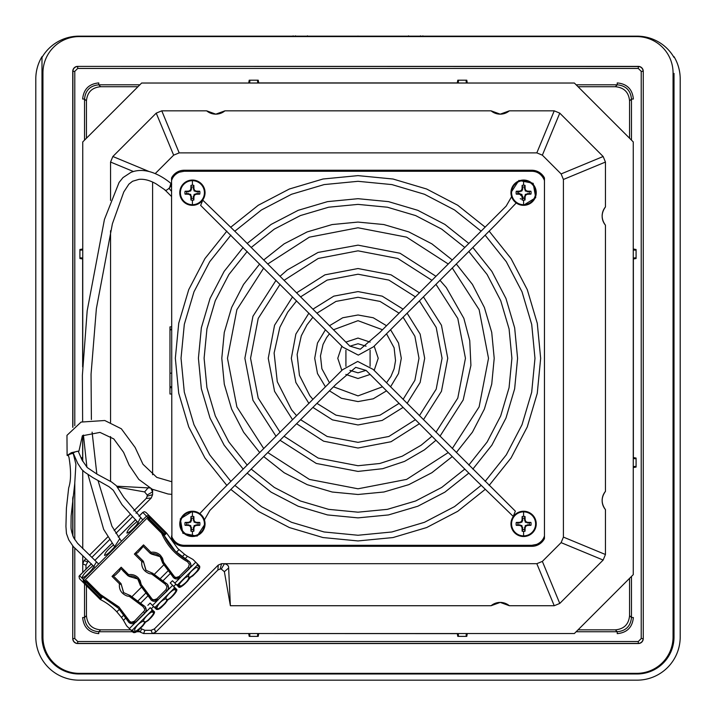<?xml version="1.0" encoding="UTF-8"?>
<svg xmlns="http://www.w3.org/2000/svg" width="716" height="716" viewBox="0 0 716 716"><rect width="100%" height="100%" fill="white"/><g stroke="black" fill="none" stroke-linecap="round" stroke-linejoin="round"><path stroke-width="1.07" d="M519.002 203.783A12.002 12.002 0 0 1 523.593 180.683A12.002 12.002 0 0 1 535.604 192.685A12.002 12.002 0 0 1 519.002 203.783M521.337 194.94A18.714 1.629 67.5 0 0 522.009 196.515A18.714 1.629 67.5 0 0 522.062 196.631A18.759 1.638 90 0 0 522.152 200.032A7.482 7.482 0 0 0 525.043 200.032L524.452 198.296A5.665 5.665 0 0 1 522.743 198.296L521.883 194.403L517.99 193.535A5.665 5.665 0 0 1 517.99 191.834L521.883 190.975L522.743 188.881L522.152 185.346A18.759 1.638 -90 0 0 522.062 188.747A18.714 1.629 112.5 0 0 521.337 190.429A18.714 1.629 157.5 0 0 519.655 191.154A18.759 1.638 180 0 0 516.254 191.244A7.482 7.482 0 0 0 516.254 194.134A18.759 1.638 0 0 0 519.655 194.224A18.714 1.629 22.5 0 0 521.337 194.94L521.883 194.403M525.043 200.032A18.759 1.638 -90 0 0 525.132 196.631A18.714 1.629 -67.5 0 0 525.848 194.94A18.714 1.629 -22.5 0 0 527.54 194.224A18.759 1.638 0 0 0 530.941 194.134A7.482 7.482 0 0 0 530.941 191.244A18.759 1.638 180 0 0 527.54 191.154A18.714 1.629 -157.5 0 0 525.848 190.429A18.714 1.629 -112.5 0 0 525.132 188.747A18.759 1.638 -90 0 0 525.043 185.346A7.482 7.482 0 0 0 522.152 185.346M523.593 185.202L523.593 180.683M536.239 192.685A12.637 12.637 0 0 1 523.593 205.331A12.637 12.637 0 0 1 510.955 192.685A12.637 12.637 0 0 1 523.593 180.047A12.637 12.637 0 0 1 536.239 192.685A12.637 12.637 0 0 0 523.593 180.047A12.637 12.637 0 0 0 510.955 192.685M523.593 204.695L523.593 200.167M522.062 188.747L522.743 188.881M522.743 187.082A5.665 5.665 0 0 1 524.452 187.082L525.311 190.975L529.205 191.834A5.665 5.665 0 0 1 529.205 193.535L525.311 194.403L524.452 198.296M521.337 190.429L521.883 190.975M524.452 187.082L525.043 185.346M519.655 191.154L519.789 191.834M524.452 188.881L525.132 188.747M516.254 191.244L517.99 191.834M525.311 190.975L525.848 190.429M527.406 191.834L527.54 191.154M516.254 194.134L517.99 193.535M529.205 191.834L530.941 191.244M519.655 194.224L519.789 193.535M529.205 193.535L530.941 194.134M527.406 193.535L527.54 194.224M522.062 196.631L522.743 196.497M525.311 194.403L525.848 194.94M522.152 200.032L522.743 198.296M524.452 196.497L525.132 196.631M519.002 534.968A12.002 12.002 0 0 1 523.593 511.868A12.002 12.002 0 0 1 535.604 523.879A12.002 12.002 0 0 1 519.002 534.968M521.337 526.135A18.714 1.629 67.5 0 0 522.009 527.701A18.714 1.629 67.5 0 0 522.062 527.817A18.759 1.638 90 0 0 522.152 531.218A7.482 7.482 0 0 0 525.043 531.218L524.452 529.482A5.665 5.665 0 0 1 522.743 529.482L521.883 525.589L517.99 524.73A5.665 5.665 0 0 1 517.99 523.02L521.883 522.161L522.743 520.067L522.152 516.531A18.759 1.638 -90 0 0 522.062 519.932A18.714 1.629 112.5 0 0 521.337 521.624A18.714 1.629 157.5 0 0 519.655 522.34A18.759 1.638 180 0 0 516.254 522.429A7.482 7.482 0 0 0 516.254 525.32A18.759 1.638 0 0 0 519.655 525.41A18.714 1.629 22.5 0 0 521.337 526.135L521.883 525.589M525.043 531.218A18.759 1.638 -90 0 0 525.132 527.817A18.714 1.629 -67.5 0 0 525.848 526.135A18.714 1.629 -22.5 0 0 527.54 525.41A18.759 1.638 0 0 0 530.941 525.32A7.482 7.482 0 0 0 530.941 522.429A18.759 1.638 180 0 0 527.54 522.34A18.714 1.629 -157.5 0 0 525.848 521.624A18.714 1.629 -112.5 0 0 525.132 519.932A18.759 1.638 -90 0 0 525.043 516.531A7.482 7.482 0 0 0 522.152 516.531M523.593 516.388L523.593 511.868M536.239 523.879A12.637 12.637 0 0 1 523.593 536.517A12.637 12.637 0 0 1 510.955 523.879A12.637 12.637 0 0 1 523.593 511.233A12.637 12.637 0 0 1 536.239 523.879A12.637 12.637 0 0 0 523.593 511.233A12.637 12.637 0 0 0 510.955 523.879M523.593 535.881L523.593 531.362M522.062 519.932L522.743 520.067M522.743 518.268A5.665 5.665 0 0 1 524.452 518.268L525.311 522.161L529.205 523.02A5.665 5.665 0 0 1 529.205 524.73L525.311 525.589L524.452 529.482M521.337 521.624L521.883 522.161M524.452 518.268L525.043 516.531M519.655 522.34L519.789 523.02M524.452 520.067L525.132 519.932M516.254 522.429L517.99 523.02M525.311 522.161L525.848 521.624M527.406 523.02L527.54 522.34M516.254 525.32L517.99 524.73M529.205 523.02L530.941 522.429M519.655 525.41L519.789 524.73M529.205 524.73L530.941 525.32M527.406 524.73L527.54 525.41M522.062 527.817L522.743 527.683M525.311 525.589L525.848 526.135M522.152 531.218L522.743 529.482M524.452 527.683L525.132 527.817M170.9 183.377L169.432 188.21M523.414 205.331L535.729 197.679L533.152 183.296L518.885 180.432L510.955 192.613M511.609 196.694L506.158 206.11L379.981 332.287L360.291 349.211L349.847 346.105L241.086 237.336L202.682 200.059M203.317 198.851L200.641 205.394L342.848 347.153L358.304 355.118L373.537 346.768L496.251 224.054L516.227 202.959M516.737 191.226L525.061 199.549M520.971 199.021L520.281 198.663M230.874 489.44L258.324 511.34L289.371 527.558L322.97 537.546L358 540.938L392.977 537.564L426.655 527.549L457.712 511.322L485.135 489.44M489.153 485.412L511.054 457.971L527.262 426.942L537.26 393.353L540.661 358.331L537.286 323.346L527.28 289.658L511.054 258.583L489.153 231.152M485.135 227.124L457.685 205.224L426.638 189.006L393.039 179.018L358 175.626L323.032 179L289.353 189.015L258.288 205.241L230.874 227.124M234.893 231.152L261.456 209.967L291.528 194.269L324.142 184.585L358 181.309L391.921 184.594L424.463 194.26L454.526 209.949L481.116 231.152M485.135 235.17L506.319 261.743L522.027 291.833L531.711 324.455L534.977 358.331L531.684 392.243L522.009 424.758L506.328 454.812L485.135 481.394M481.116 485.412L454.553 506.597L424.472 522.295L391.867 531.979L358 535.255L324.08 531.97L291.546 522.304L261.483 506.615L234.893 485.412M247.181 473.124L271.131 492.161L298.205 506.248L327.481 514.92L358 517.874L388.466 514.938L417.813 506.239L444.896 492.143L468.819 473.124M472.846 469.096L491.874 445.155L505.952 418.108L514.643 388.833L517.587 358.331L514.661 327.847L505.97 298.491L491.865 271.4L472.846 247.468M468.819 243.44L444.869 224.403L417.804 210.316L388.52 201.635L358 198.69L327.534 201.626L298.187 210.325L271.113 224.421L247.181 243.44M251.209 247.468L274.273 229.147L300.371 215.579L328.644 207.21L358 204.382L387.41 207.219L415.629 215.579L441.709 229.138L464.8 247.468M468.819 251.486L487.14 274.559L500.717 300.666L509.085 328.957L511.904 358.322L509.058 387.723L500.699 415.924L487.14 441.996L468.819 465.078M464.8 469.096L441.736 487.417L415.638 500.985L387.356 509.353L358 512.182L328.59 509.345L300.38 500.985L274.291 487.426L251.209 469.096M263.73 456.584L284.18 472.748L307.245 484.678L332.215 492.026L358 494.488L383.928 491.999L408.809 484.651L431.891 472.703L452.279 456.584M456.307 452.557L472.435 432.151L484.374 409.087L491.731 384.125L494.21 358.322L491.722 332.376L484.383 307.495L472.435 284.404L456.307 264.007M452.279 259.98L431.864 243.843L408.791 231.903L383.821 224.547L357.973 222.076L332.099 224.564L307.137 231.93L284.118 243.861L263.721 259.98M267.748 264.007L309.321 237.184L357.973 227.769L406.616 237.157L448.261 264.007M452.279 268.026L479.129 309.67L488.518 358.322L479.12 406.912L452.279 448.538M448.261 452.557L406.625 479.398L358 488.795L309.419 479.416L267.748 452.557M259.702 263.998L243.565 284.422L231.626 307.495L224.269 332.466L221.799 358.304L224.296 384.232L231.644 409.122L243.628 432.231L259.702 452.557M263.721 448.538L236.898 406.939L227.482 358.304L236.88 309.67L263.721 268.026M243.163 247.468L224.135 271.4L210.048 298.456L201.366 327.731L198.413 358.233L201.339 388.716L210.039 418.072L224.135 445.164L243.163 469.096M247.181 465.078L228.869 442.005L215.292 415.898L206.924 387.607L204.105 358.242L206.942 328.841L215.301 300.639L228.86 274.568L247.181 251.486M226.847 231.152L204.946 258.583L188.738 289.622L178.74 323.211L175.339 358.233L178.714 393.218L188.729 426.906L204.955 457.98L226.847 485.412M230.874 481.394L209.681 454.821L193.982 424.731L184.298 392.108L181.032 358.233L184.316 324.321L193.991 291.797L209.681 261.752L230.874 235.17M199.782 513.605L219.758 492.51L342.463 369.796L357.696 361.446L373.152 369.411L515.359 511.17L512.692 517.713M513.327 516.505L474.923 479.228L366.153 370.458L355.718 367.353L336.028 384.277L209.851 510.454L204.4 519.87M205.044 523.951L197.124 536.132L182.857 533.268L180.28 518.885L192.595 511.233M187.816 534.968A12.002 12.002 0 0 1 192.407 511.868A12.002 12.002 0 0 1 204.418 523.879A12.002 12.002 0 0 1 187.816 534.968M190.152 526.135A18.714 1.629 67.5 0 0 190.823 527.701A18.714 1.629 67.5 0 0 190.868 527.817A18.759 1.638 90 0 0 190.966 531.218A7.482 7.482 0 0 0 193.848 531.218L193.257 529.482A5.665 5.665 0 0 1 191.557 529.482L190.689 525.589L186.804 524.73A5.665 5.665 0 0 1 186.804 523.02L190.689 522.161L191.557 520.067L190.966 516.531A18.759 1.638 -90 0 0 190.868 519.932A18.714 1.629 112.5 0 0 190.152 521.624A18.714 1.629 157.5 0 0 188.469 522.34A18.759 1.638 180 0 0 185.068 522.429A7.482 7.482 0 0 0 185.068 525.32A18.759 1.638 0 0 0 188.469 525.41A18.714 1.629 22.5 0 0 190.152 526.135L190.689 525.589M193.848 531.218A18.759 1.638 -90 0 0 193.946 527.817A18.714 1.629 -67.5 0 0 194.662 526.135A18.714 1.629 -22.5 0 0 196.354 525.41A18.759 1.638 0 0 0 199.755 525.32A7.482 7.482 0 0 0 199.755 522.429A18.759 1.638 180 0 0 196.354 522.34A18.714 1.629 -157.5 0 0 194.662 521.624A18.714 1.629 -112.5 0 0 193.946 519.932A18.759 1.638 -90 0 0 193.848 516.531A7.482 7.482 0 0 0 190.966 516.531M192.407 516.388L192.407 511.868M179.77 523.879A12.637 12.637 0 0 1 192.407 511.233A12.637 12.637 0 0 1 205.053 523.879A12.637 12.637 0 0 1 192.407 536.517A12.637 12.637 0 0 1 179.77 523.879A12.637 12.637 0 0 1 192.407 511.233A12.637 12.637 0 0 1 205.053 523.879A12.637 12.637 0 0 1 192.407 536.517A12.637 12.637 0 0 1 179.77 523.879M192.407 535.881L192.407 531.362M190.868 519.932L191.557 520.067M191.557 518.268A5.665 5.665 0 0 1 193.257 518.268L194.126 522.161L198.01 523.02A5.665 5.665 0 0 1 198.01 524.73L194.126 525.589L193.257 529.482M190.152 521.624L190.689 522.161M193.257 518.268L193.848 516.531M188.469 522.34L188.603 523.02M193.257 520.067L193.946 519.932M185.068 522.429L186.804 523.02M194.126 522.161L194.662 521.624M196.211 523.02L196.354 522.34M185.068 525.32L186.804 524.73M198.01 523.02L199.755 522.429M188.469 525.41L188.603 524.73M198.01 524.73L199.755 525.32M196.211 524.73L196.354 525.41M190.868 527.817L191.557 527.683M194.126 525.589L194.662 526.135M190.966 531.218L191.557 529.482M193.257 527.683L193.946 527.817M187.816 203.783A12.002 12.002 0 0 1 192.407 180.683A12.002 12.002 0 0 1 204.418 192.685A12.002 12.002 0 0 1 187.816 203.783M190.152 194.94A18.714 1.629 67.5 0 0 190.823 196.515A18.714 1.629 67.5 0 0 190.868 196.631A18.759 1.638 90 0 0 190.966 200.032A7.482 7.482 0 0 0 193.848 200.032L193.257 198.296A5.665 5.665 0 0 1 191.557 198.296L190.689 194.403L186.804 193.535A5.665 5.665 0 0 1 186.804 191.834L190.689 190.975L191.557 188.881L190.966 185.346A18.759 1.638 -90 0 0 190.868 188.747A18.714 1.629 112.5 0 0 190.152 190.429A18.714 1.629 157.5 0 0 188.469 191.154A18.759 1.638 180 0 0 185.068 191.244A7.482 7.482 0 0 0 185.068 194.134A18.759 1.638 0 0 0 188.469 194.224A18.714 1.629 22.5 0 0 190.152 194.94L190.689 194.403M193.848 200.032A18.759 1.638 -90 0 0 193.946 196.631A18.714 1.629 -67.5 0 0 194.662 194.94A18.714 1.629 -22.5 0 0 196.354 194.224A18.759 1.638 0 0 0 199.755 194.134A7.482 7.482 0 0 0 199.755 191.244A18.759 1.638 180 0 0 196.354 191.154A18.714 1.629 -157.5 0 0 194.662 190.429A18.714 1.629 -112.5 0 0 193.946 188.747A18.759 1.638 -90 0 0 193.848 185.346A7.482 7.482 0 0 0 190.966 185.346M192.407 185.202L192.407 180.683M179.77 192.685A12.637 12.637 0 0 1 192.407 180.047A12.637 12.637 0 0 1 205.053 192.685A12.637 12.637 0 0 1 192.407 205.331A12.637 12.637 0 0 1 179.77 192.685A12.637 12.637 0 0 1 192.407 180.047A12.637 12.637 0 0 1 205.053 192.685A12.637 12.637 0 0 1 192.407 205.331A12.637 12.637 0 0 1 179.77 192.685M192.407 204.695L192.407 200.167M190.868 188.747L191.557 188.881M191.557 187.082A5.665 5.665 0 0 1 193.257 187.082L194.126 190.975L198.01 191.834A5.665 5.665 0 0 1 198.01 193.535L194.126 194.403L193.257 198.296M190.152 190.429L190.689 190.975M193.257 187.082L193.848 185.346M188.469 191.154L188.603 191.834M193.257 188.881L193.946 188.747M185.068 191.244L186.804 191.834M194.126 190.975L194.662 190.429M196.211 191.834L196.354 191.154M185.068 194.134L186.804 193.535M198.01 191.834L199.755 191.244M188.469 194.224L188.603 193.535M198.01 193.535L199.755 194.134M196.211 193.535L196.354 194.224M190.868 196.631L191.557 196.497M194.126 194.403L194.662 194.94M190.966 200.032L191.557 198.296M193.257 196.497L193.946 196.631M171.554 184.021L170.811 183.323M171.026 183.493C173.997 184.236 165.512 192.711 164.769 189.74L156.213 183.931C150.002 180.36 144.238 178.839 138.94 179.367L132.558 181.264L128.862 184.173L123.779 191.969L112.403 223.759L96.374 308.614L91.048 374.253L91.388 419.522M502.283 602.559A14.222 14.222 0 0 0 500.207 602.407L509.345 605.727A14.222 14.222 0 0 0 505.21 603.32M504.914 603.203A14.222 14.222 0 0 0 502.775 602.639M674.016 73.381L674.016 637.007A36.972 36.972 0 0 1 637.043 673.98L78.957 673.98A36.972 36.972 0 0 1 41.984 637.007L41.984 57.432A42.763 42.763 0 0 1 78.957 36.158L637.043 36.158A42.763 42.763 0 0 1 674.016 57.432L674.016 56.662A43.157 43.157 0 0 1 680.2 78.921L680.2 637.007A43.157 43.157 0 0 1 637.043 680.164L78.957 680.164A43.157 43.157 0 0 1 35.8 637.007L35.8 78.921A43.157 43.157 0 0 1 41.984 56.662L41.984 78.921M94.619 567.197L73.265 546.541L68.754 539.855L66.463 533.572L65.935 526.457L66.409 508.226L68.673 487.891C71.081 480.767 71.17 470.546 68.96 457.238L68.199 455.322C69.685 454.186 71.367 453.559 73.238 453.461L75.896 464.192L74.724 483.81L71.144 515.797C70.956 531.102 70.875 527.432 71.86 532.444L73.641 537.707L77.588 543.337L98.146 563.51M138.537 523.199L121.971 504.601L113.28 490.272L108.966 486.683L92.928 477.644L84.64 472.148L81.651 469.338L77.695 463.306L73.211 453.085C74.697 451.948 76.379 451.322 78.25 451.223L78.286 451.313M68.324 455.609L67.107 455.412L71.439 452.664L78.966 451.017L78.456 451.751L82.089 460.102L87.263 467.575L97.099 474.198L111.553 481.966L116.332 485.672L123.796 497.352L142.341 519.404M467.288 633.535L466.787 636.372L457.784 636.372L457.3 633.642L258.727 633.535M258.709 633.642L258.225 636.372L249.213 636.372L248.712 633.535M184.191 170.247L531.809 170.247A14.222 14.222 0 0 1 544.455 177.953L544.455 178.096A14.159 14.159 0 0 0 531.809 170.31L184.191 170.247A14.222 14.222 0 0 0 171.554 177.953L171.554 178.177M544.455 538.387L544.455 538.611A14.222 14.222 0 0 1 531.809 546.317L184.191 546.317A14.222 14.222 0 0 1 171.554 538.611L171.554 538.208M171.554 326.872L169.969 326.872L169.969 394.015L171.554 394.015M82.752 259.004L79.915 258.503L79.915 249.49L82.752 248.998M84.542 583.764L84.542 617.532L82.644 617.532C83.602 627.314 88.972 632.684 98.754 633.642L98.754 631.745C90.118 630.903 85.383 626.169 84.542 617.532L86.439 615.635L86.439 585.652M248.712 83.029L249.213 80.192L258.225 80.192L258.709 82.922L457.3 82.922L457.784 80.192L466.787 80.192L467.288 83.029M633.257 248.998L636.085 249.49L636.085 258.503L633.365 258.986L633.365 457.578L636.085 458.061L636.085 467.065L633.257 467.566M82.752 457.56L81.006 457.864M629.57 578.322L629.57 615.635C628.764 624.307 624.03 629.051 615.357 629.847L617.246 631.745L617.246 633.642C627.037 632.684 632.407 627.314 633.365 617.532L631.467 617.532C630.626 626.169 625.882 630.903 617.246 631.745L576.147 631.745M466.107 636.372L466.268 633.535M458.455 636.372L458.294 633.535M257.545 636.372L257.706 633.535M249.732 633.535L249.893 636.372M544.455 536.141L544.455 537.456M544.455 538.611L544.455 535.944C543.247 539.819 540.652 542.63 536.678 544.375L531.809 545.306L531.809 546.317M544.455 178.096L544.455 180.62L544.106 179.618C541.466 174.176 537.367 171.393 531.809 171.258L184.191 171.258L179.322 172.189C175.348 173.934 172.762 176.745 171.554 180.62L171.554 178.096A14.159 14.159 0 0 1 184.191 170.31L184.191 171.258M544.455 178.991L544.455 180.423M171.554 180.423L171.554 179.107M544.455 180.62L544.455 535.944M531.809 545.306L184.191 545.306C178.633 545.171 174.534 542.388 171.903 536.946L171.554 180.62M171.554 535.944L171.554 538.611M171.554 537.063L171.554 536.141M169.969 329.208L171.554 329.208M171.554 373.17L169.969 373.17M171.554 329.843L169.969 329.843M171.554 386.721L169.969 386.721M171.554 387.696L169.969 387.696M81.373 458.652L82.752 458.58M79.915 257.823L82.752 257.984M79.915 250.17L82.752 250.009M130.625 629.847L100.652 629.847C91.979 629.051 87.236 624.307 86.439 615.635M86.439 138.242L86.439 100.929C87.236 92.257 91.979 87.513 100.652 86.717L98.754 84.819L98.754 82.922C88.972 83.879 83.602 89.249 82.644 99.032L84.542 99.032C85.383 90.395 90.118 85.66 98.754 84.819L139.853 84.819M249.732 83.029L249.893 80.192M257.545 80.192L257.706 83.029M458.294 83.029L458.455 80.192M466.107 80.192L466.268 83.029M578.045 86.717L615.357 86.717C624.03 87.513 628.764 92.257 629.57 100.929L631.467 99.032L633.365 99.032C632.407 89.249 627.037 83.879 617.246 82.922L617.246 84.819C625.882 85.66 630.626 90.395 631.467 99.032L631.467 140.13M636.085 250.17L633.257 250.009M633.257 257.984L636.085 257.823M633.257 458.58L636.085 458.741M636.085 466.393L633.257 466.555M615.357 629.847L578.045 629.847M140.246 632.139L141.58 628.917L144.927 630.304L143.594 633.535L140.255 632.147L138.394 630.286M141.58 628.917L140.694 628.03M100.652 86.717L137.955 86.717M629.57 100.929L629.57 138.242M143.612 633.535L152.392 633.535L151.058 630.304L144.927 630.304M151.058 630.304L154.405 628.917L218.246 565.076L221.593 563.689L536.821 563.689L542.361 561.398L561.111 542.639L563.411 537.098L563.411 179.465L561.111 173.925L542.361 155.166L536.821 152.875L179.179 152.875L173.648 155.166L155.211 173.603M152.597 182.079L152.597 474.744M152.597 489.404L152.597 494.693L147.201 496.17L146.279 498.399L151.21 498.041L152.597 494.693M151.21 498.041L136.013 513.238M132.218 517.033L115.849 533.402M109.459 539.783L91.818 557.433M88.14 561.111L85.983 565.228L82.752 563.886L82.752 556.251M85.983 569.301L85.983 565.228M82.752 572.532L82.752 563.886L84.139 560.538L85.723 558.963M82.752 364.184L82.752 141.92L141.643 83.029L574.357 83.029L633.257 141.92L633.257 574.644L574.357 633.535L152.392 633.535L155.739 632.147L154.405 628.917M218.246 565.076L217.888 570.008L155.739 632.147M217.888 570.008L220.116 569.077L221.593 563.689M220.116 569.077L221.271 569.077L224.368 571.681L228.637 568.012C228.851 565.917 227.464 564.477 224.475 563.689L221.271 569.077M495.177 603.328A14.222 14.222 0 0 0 491.078 605.727L230.373 605.727L224.368 571.681M230.373 605.727L228.637 568.012M499.526 602.425A14.222 14.222 0 0 0 497.647 602.639M497.557 602.657A14.222 14.222 0 0 0 495.203 603.32M491.078 605.727L500.207 602.407M603.051 505.523A14.222 14.222 0 0 0 605.45 509.622L605.45 554.515L603.149 560.055L559.769 603.427L554.238 605.727L509.345 605.727M605.45 509.622C601.091 503.536 601.091 497.45 605.45 491.364A14.222 14.222 0 0 0 603.033 495.49M602.926 495.785A14.222 14.222 0 0 0 602.362 497.924M602.281 498.417A14.222 14.222 0 0 0 602.129 500.493M602.147 501.173A14.222 14.222 0 0 0 602.362 503.053M602.38 503.151A14.222 14.222 0 0 0 603.033 505.496M603.051 221.101A14.222 14.222 0 0 0 605.45 225.2C601.091 219.114 601.091 213.028 605.45 206.942A14.222 14.222 0 0 0 603.033 211.068M602.926 211.372A14.222 14.222 0 0 0 602.362 213.511M602.281 213.994A14.222 14.222 0 0 0 602.129 216.071M602.147 216.751A14.222 14.222 0 0 0 602.362 218.64M602.38 218.729A14.222 14.222 0 0 0 603.033 221.074M605.45 225.2L605.45 491.364M505.174 113.262A14.222 14.222 0 0 0 509.345 110.837L554.238 110.837L559.769 113.137L603.149 156.509L605.45 162.049L605.45 206.942M509.345 110.837L500.207 114.157A14.222 14.222 0 0 0 502.659 113.942M503.133 113.853A14.222 14.222 0 0 0 505.066 113.298M497.862 113.96A14.222 14.222 0 0 0 500.207 114.157L491.078 110.837A14.222 14.222 0 0 0 495.356 113.298M495.803 113.459A14.222 14.222 0 0 0 497.763 113.942M220.752 113.262A14.222 14.222 0 0 0 224.922 110.837L215.793 114.157A14.222 14.222 0 0 0 218.237 113.942M218.72 113.853A14.222 14.222 0 0 0 220.653 113.298M213.449 113.96A14.222 14.222 0 0 0 215.793 114.157L206.664 110.837A14.222 14.222 0 0 0 210.934 113.298M211.381 113.459A14.222 14.222 0 0 0 213.35 113.942M110.559 200.417L110.559 162.049L112.851 156.509L156.231 113.137L161.771 110.837L206.664 110.837M224.922 110.837L491.078 110.837M110.559 481.358L110.559 436.545M110.559 422.386L110.559 230.731M116.833 486.2L149.868 487.981M150.942 488.563L152.597 491.811L147.201 495.016L147.201 496.17M148.275 487.65L144.605 491.919L117.692 487.166M144.605 491.919L147.201 495.016M89.518 555.16L107.704 536.973M114.166 530.511L129.999 514.679M133.803 510.875L146.279 498.399M82.752 548.725L82.752 470.439M82.752 461.337L82.752 435.498M72.746 427.354L72.746 71.349A4.958 4.958 0 0 1 77.704 66.382L638.305 66.382A4.958 4.958 0 0 1 643.263 71.349L643.263 638.582A4.958 4.958 0 0 1 638.305 643.541L77.704 643.541A4.958 4.958 0 0 1 72.746 638.582L72.746 545.905M72.746 535.675L72.746 498.211M42.942 636.998A36.337 36.337 0 0 0 79.288 673.344L636.721 673.344A36.337 36.337 0 0 0 673.058 636.998L673.058 72.925A36.337 36.337 0 0 0 636.721 36.588L79.288 36.588A36.337 36.337 0 0 0 42.942 72.925L42.942 636.998M295.502 35.836L295.502 36.588M307.441 35.836L307.441 36.588M293.13 35.872L293.13 36.588M408.559 35.836L408.559 36.588M420.498 35.836L420.498 36.588M422.87 35.872L422.87 36.588M168.699 587.612L167.123 584.032A4.744 4.654 -45 0 0 166.067 583.245L167.123 584.032A4.744 4.654 -45 0 1 167.07 590.673L157.824 599.918L167.267 590.87L168.699 587.612M191.047 565.264L189.471 561.684A4.744 4.654 -45 0 0 188.415 560.897L189.471 561.684A4.744 4.654 -45 0 1 189.409 568.334L180.172 577.57L189.606 568.531L191.047 565.264M146.35 609.96L144.784 606.38A4.744 4.654 -45 0 0 143.719 605.593L142.94 606.524L144.677 609.039L144.516 610.623L134.429 621.22L135.673 622.464L144.918 613.218L146.35 609.96M142.833 512.45L144.274 511.689L145.849 512.334L149.635 516.12L148.069 515.493L146.529 516.147L142.833 512.45L139.02 516.254M91.299 563.975L79.592 575.682L84.533 580.622L147.773 517.391L146.529 516.147L83.289 579.387L83.271 582.493L79.503 578.725L79.02 576.264L91.406 563.805L79.539 575.628M142.099 561.523L142.869 560.753L141.804 561.469L143.674 562.302L143.334 561.219L145.849 570.213L151.926 572.97M119.751 583.871L120.521 583.092L119.456 583.817L121.335 584.65L120.995 583.567L123.51 592.562L130.41 595.667A59.258 58.166 -45 0 0 130.455 595.712A59.258 58.166 -45 0 0 143.701 605.575M143.012 625.695L145.527 622.186L148.149 620.557M165.36 603.346L167.875 599.838L170.489 598.218M187.708 580.998L190.223 577.499L192.837 575.87M165.432 603.239L162.326 606.354C159.963 608.582 158.37 609.522 157.538 609.164A0.949 0.913 135 0 1 156.222 609.191L154.038 607.007L155.408 607.025L174.176 588.257L174.149 586.896L176.333 589.08L170.229 582.967L174.149 586.896M148.015 518.966L164.394 535.353L164.394 534.011L149.277 518.894L147.961 518.894M170.381 598.29L173.496 595.175C175.733 592.821 176.673 591.228 176.315 590.396A0.949 0.913 -45 0 0 176.333 589.08L172.511 585.258M150.163 607.598L153.985 611.419L150.163 607.598L153.985 611.419L151.81 609.244L151.828 610.605L153.967 612.744C154.343 613.549 153.403 615.142 151.148 617.523L148.042 620.638M165.28 603.436L162.344 606.371C159.82 609.056 157.78 609.996 156.222 609.191L150.118 603.078L147.881 605.315M170.229 582.967L172.458 580.739L176.387 584.659L177.747 584.686L197.303 565.13L197.276 563.769L195.737 562.221L190.295 567.672M187.628 581.097L184.692 584.023C181.103 587.165 179.063 588.096 178.57 586.843L178.57 586.843A0.949 0.913 135 0 0 179.886 586.816L183.126 585.393L187.78 580.891M178.57 586.843L176.387 584.659L178.57 586.843M182.016 556.878L184.567 554.318L177.693 548.42L166.649 533.134L164.394 535.353L166.631 533.116L165.289 533.116L164.394 534.011M165.289 533.116L150.172 517.999L150.172 516.683L147.675 519.306L156.464 528.086M79.503 578.725L83.799 583.021L85.15 583.03L100.267 598.146L101.162 597.251L102.495 597.251L86.117 580.864L102.495 597.251L100.285 599.498A59.258 59.258 45 0 1 116.815 611.822L119.384 609.253M100.267 598.146L100.267 599.48L83.799 583.021M168.716 570.178L159.668 579.217M146.368 592.517L137.32 601.565M124.02 614.865L121.469 617.425L123.465 620.325L126.007 617.783M184.567 554.318L187.467 556.314L184.934 558.856M140.238 603.543L148.346 595.443M162.586 581.204L170.694 573.095M179.51 578.456L174.847 583.119M172.61 585.357L167.956 590.011M157.162 600.805L152.499 605.467M151.828 610.605L132.281 630.161L130.912 630.134L126.616 625.838L123.465 620.325M150.262 607.696L145.608 612.359M134.814 623.153L129.372 628.594M151.327 608.761L153.555 606.524L151.327 608.761M173.666 586.413L175.903 584.175L173.666 586.413M195.244 561.729L199.46 565.953A0.949 0.913 -45 0 1 199.442 567.269L197.956 570.58L192.729 575.941M132.281 630.161L134.411 632.291C135.243 632.649 136.837 631.709 139.199 629.48L142.931 625.784M187.467 556.314L192.98 559.465L195.737 562.221M194.743 561.228L197.276 563.769M130.912 630.134L133.095 632.317C134.653 633.123 136.693 632.183 139.217 629.498L143.093 625.587M131.708 596.929L141.732 586.914M154.056 574.581L164.071 564.566M176.404 552.233L178.973 549.664M116.815 611.822L121.469 617.425M118.337 608.17L103.587 597.663L100.383 594.459L118.892 606.935L129.856 621.524L131.467 622.213L134.429 621.22M140.479 585.616L140.121 584.829L141.195 584.551L140.479 585.616L140.112 584.811A1.262 1.262 0 0 0 140.479 585.616L140.479 585.616A59.258 58.166 135 0 1 140.506 585.652L141.231 584.587L152.204 599.176L153.815 599.865L156.777 598.871L157.824 599.918A4.744 4.654 -45 0 1 151.183 599.981L150.387 598.916A4.744 4.654 -45 0 0 151.183 599.981L158.021 600.115M167.267 590.87L166.014 589.626L167.025 586.762L165.289 584.175L166.067 583.245L152.803 573.364A59.258 58.166 -45 0 0 166.04 583.236M162.818 563.277L162.469 562.481L163.543 562.212L162.818 563.277L162.451 562.463A1.262 1.262 0 0 0 162.818 563.277L162.818 563.277A59.258 58.166 135 0 1 162.854 563.304L163.579 562.248L174.543 576.836L176.163 577.526L179.125 576.523L180.172 577.57A4.744 4.654 -45 0 1 173.523 577.633L172.726 576.559A4.744 4.654 -45 0 0 173.523 577.633L180.369 577.767M189.606 568.531L188.362 567.278L189.373 564.423L187.628 561.827L188.415 560.897A59.258 58.166 -45 0 1 175.151 551.016L188.398 560.888M86.045 580.81L86.045 582.135L101.162 597.251M83.593 582.815L85.446 581.535L84.533 580.622L83.271 582.493M166.631 533.116L149.635 516.12L147.773 517.391L148.686 518.295M149.957 516.442L149.599 517.256M165.289 584.175L151.703 574.053L152.768 573.328A1.262 1.262 0 0 0 151.953 572.961L151.703 574.053L149.492 573.686C143.755 571.404 141.195 567.332 141.804 561.469L134.375 554.041L137.651 552.797L143.281 546.415M150.387 598.916A59.258 58.166 -45 0 0 140.515 585.652A59.258 58.166 135 0 1 140.515 585.652L140.98 586.127M137.83 579.172L140.112 584.811A9.8 9.612 135 0 0 137.356 578.707L137.356 578.707A9.8 9.612 -45 0 0 128.978 576.067L128.62 574.662C132.281 574.134 135.431 575.127 138.081 577.642L140.166 580.587L141.231 584.587M121.192 567.224L128.62 574.662L127.896 575.718L129.444 576.532L120.467 568.289L121.192 567.224L112.027 576.389L115.303 575.145L119.948 570.509L119.706 569.99L120.932 568.755L120.467 568.289M173.675 575.789L172.726 576.559A59.258 58.166 -45 0 0 162.854 563.304L163.329 563.778M162.46 562.436A9.8 9.612 135 0 0 159.704 556.359L159.704 556.359A9.8 9.612 -45 0 0 151.327 553.719L150.969 552.313C154.62 551.794 157.78 552.788 160.429 555.294L162.514 558.238L163.579 562.248M143.531 544.876L150.969 552.313L150.244 553.378L151.792 554.184L150.244 553.378L142.806 545.941L143.531 544.876L134.375 554.041M147.675 519.306L164.814 536.436L175.322 551.195M112.027 576.389L119.456 583.817C118.847 589.68 121.416 593.752 127.153 596.025L129.354 596.401L129.632 595.318L123.501 592.562M142.94 606.524L129.354 596.401L130.419 595.676A1.262 1.262 0 0 0 129.605 595.309M129.632 595.318L130.419 595.676M128.978 620.486L128.048 621.264A4.744 4.654 -45 0 0 128.835 622.329L135.673 622.464M111.938 543.337L94.861 560.413M135.226 520.058L118.238 537.036M79.592 575.682L79.02 576.264M125.184 530.1L125.846 529.428M96.579 558.704L97.251 558.033M142.779 512.388L138.976 516.209L142.779 512.388M135.637 519.565L118.23 537.018L135.637 519.565M111.929 543.328L94.834 560.395L111.929 543.328M159.928 556.592L151.792 554.184M100.383 594.459L86.448 580.533L85.446 581.535M135.44 553.316L142.869 560.753M143.674 562.302L146.073 570.428M137.579 578.931L129.444 576.532M113.092 575.664L120.521 583.092M121.335 584.65L123.725 592.776M171.554 191.36L169.137 188.487M72.898 427.219L72.898 71.349A4.806 4.806 0 0 1 77.704 66.543L77.704 68.441L638.305 68.441L641.214 71.349L641.214 638.582L638.305 641.491L77.704 641.491L74.795 638.582L74.795 548.268M77.704 66.382L638.305 66.543L638.305 68.441M72.746 71.349L74.795 71.349L77.704 68.441M641.214 638.582L643.102 638.582A4.806 4.806 0 0 1 638.305 643.389L77.704 643.389A4.806 4.806 0 0 1 72.898 638.582L74.795 638.582M72.746 638.582L72.898 546.093M72.898 536.087L72.898 496.94M74.795 539.64L74.795 483.354M74.795 458.177L74.795 456.951M74.795 425.662L74.795 71.349M77.704 643.541L77.704 641.491M638.305 643.541L638.305 641.491M638.305 66.382L638.305 66.543A4.806 4.806 0 0 1 643.102 71.349L641.214 71.349M643.263 71.349L643.263 638.582M531.809 170.247L531.809 171.258M184.191 545.306L184.191 546.254L531.809 546.254C537.179 546.201 541.394 543.605 544.455 538.468M171.554 538.468A14.159 14.159 0 0 0 184.191 546.254L184.191 546.317M82.644 457.578L82.644 435.57M82.644 366.878L82.644 258.986M139.853 631.745L136.532 631.745M132.523 631.745L98.754 631.745L100.652 629.847M84.542 140.13L84.542 99.032L86.439 100.929M576.147 84.819L617.246 84.819L615.357 86.717M631.467 576.425L631.467 617.532L629.57 615.635M554.238 605.727L536.821 563.689M559.769 603.427L542.361 561.398M603.149 560.055L561.111 542.639M605.45 554.515L563.411 537.098M605.45 162.049L563.411 179.465M603.149 156.509L561.111 173.925M559.769 113.137L542.361 155.166M554.238 110.837L536.821 152.875M161.771 110.837L179.179 152.875M156.231 113.137L173.648 155.166M112.851 156.509L148.901 171.446M110.559 162.049L133.4 171.509M84.139 560.538L87.37 561.881M358 36.051L358 36.588M144.918 613.218L144.721 613.021A4.744 4.654 -45 0 0 144.784 606.38L143.719 605.593M166.246 599.247L165.602 598.818C161.404 600.661 158.487 603.606 156.858 607.642L157.332 608.385C155.766 611.822 169.522 600.617 166.246 599.247M166.712 599.346C169.325 600.984 178.624 588.57 175.536 590.19L174.561 589.707C172.493 589.411 164.698 597.538 166.076 598.773L166.712 599.346M157.538 609.164L155.408 607.025M174.176 588.257L176.315 590.396M179.886 586.816L177.747 584.686M192.935 575.789L196.623 572.048M181.139 586.01C185.999 582.967 188.585 579.978 188.926 577.024L187.852 576.434L185.256 577.722C180.477 582.251 178.508 584.847 179.349 585.5L181.139 586.01M197.285 567.421L195.754 567.743C191.172 570.894 188.729 573.793 188.424 576.425L189.042 576.989C189.651 578.797 198.941 570.419 198.135 568.253L197.285 567.421M153.967 612.744A0.949 0.913 -45 0 0 153.985 611.419C155.247 611.92 154.307 613.961 151.174 617.541L148.239 620.477M144.372 621.694C146.986 623.323 156.276 610.918 153.188 612.529L152.222 612.055C150.145 611.759 142.359 619.877 143.728 621.121L144.372 621.694M143.898 621.595L143.254 621.157C139.056 623.01 136.138 625.945 134.51 629.99L134.984 630.733C133.418 634.161 147.183 622.965 143.898 621.595M150.172 517.999L149.277 518.894M85.15 583.03L86.045 582.135M199.442 567.269L197.303 565.13M134.411 632.291A0.949 0.913 135 0 1 133.095 632.317M143.674 611.974L144.721 613.021L135.476 622.267A4.744 4.654 -45 0 1 128.835 622.329L128.048 621.264A59.258 58.166 -45 0 0 118.167 608L118.167 608A59.258 58.166 -45 0 0 103.113 597.198M151.327 598.137L150.387 598.907L140.515 585.652M166.014 589.626L156.777 598.871M172.726 576.559L162.854 563.304M188.362 567.278L179.125 576.523M84.407 582.448L83.826 583.03M113.647 544.849C107.812 549.566 104.787 553.092 104.572 555.446C106.917 554.855 110.237 552 114.533 546.872L119.626 538.924M136.783 521.552L135.995 522.501C130.16 527.218 127.135 530.753 126.92 533.107C129.265 532.516 132.585 529.652 136.881 524.533L140.569 517.74M92.82 565.416L91.299 567.197C85.464 571.905 82.438 575.44 82.224 577.794C84.569 577.203 87.889 574.348 92.185 569.22L96.454 561.935M161.61 533.232C167.052 545.717 175.724 555.249 187.628 561.827M164.34 535.971A59.258 58.166 -45 0 0 175.151 551.016M150.244 553.378L145.232 548.367M127.896 575.718L122.884 570.715M164.814 189.794L171.554 196.533M431.936 280.323L397.845 258.494L358 250.833L318.226 258.467L284.064 280.323M280.046 284.341L258.216 318.441L250.555 358.277L258.199 398.069L280.046 432.222M284.064 436.241L318.173 458.079L358 465.731L379.784 463.494L402.213 456.208L421.106 445.245L431.945 436.241M382.505 329.754L357.991 320.679L333.495 329.754M329.476 333.781L326.585 337.621L323.041 344.423L320.473 355.924L321.887 368.767L329.476 382.783M333.495 386.81L358 395.885L382.505 386.81M399.072 313.187L380.035 301.409L358 297.292L335.974 301.409L316.937 313.187M312.91 317.215L307.048 324.769L301.302 335.795L297.131 354.456L299.431 375.282L309.795 395.644L312.91 399.349M316.928 403.377L335.974 415.155L358 419.272L380.026 415.155L399.072 403.377M366.064 346.186L358 343.743L349.936 346.186M345.918 350.205L345.918 366.359M349.936 370.378L358 372.821L366.064 370.378M415.396 296.863L388.869 280.09L358 274.219L327.149 280.09L300.613 296.863M296.585 300.89L287.769 312.095L279.858 327.293L274.112 353.006L277.28 381.718L291.564 409.776L296.585 415.674M300.604 419.701L327.14 436.474L358 442.345L388.86 436.474L415.396 419.701M296.585 292.844L324.966 274.837L358 268.536L391.043 274.837L419.424 292.835M423.442 296.863L441.45 325.243L447.751 358.269L441.45 391.321L423.442 419.701M419.424 423.72L391.034 441.727L358 448.028L323.605 441.181L296.585 423.72M345.855 342.114L358 338.059L370.145 342.114M374.173 346.132L378.227 358.277L374.173 370.432M370.154 374.45L358 378.504L345.855 374.45M312.91 309.169L333.799 296.147L358 291.6L382.21 296.155L403.099 309.16M407.118 313.187L420.131 334.077L424.686 358.277L420.131 382.487L407.118 403.377M403.099 407.395L382.21 420.417L358 424.964L332.448 419.871L312.91 407.404M329.467 325.726L342.749 317.761L357.991 314.986L373.251 317.761L386.542 325.726M390.56 329.745L398.526 343.036L401.3 358.277L398.526 373.528L390.56 386.819M386.542 390.838L373.251 398.803L358 401.578L341.407 398.275L329.467 390.838M435.963 432.222L457.793 398.105L465.445 358.286L457.81 318.504L435.963 284.341M435.963 440.268L424.445 449.845L404.549 461.39L382.666 468.694L358 471.414L316.284 463.449L280.046 440.268M276.018 436.241L252.945 400.253L244.872 358.277L252.954 316.266L276.018 280.323M280.046 276.295L287.313 269.95L318.056 252.435L358 245.149L400.02 253.24L435.963 276.295M325.44 386.819L317.483 373.528L314.709 358.286L317.483 343.036L325.44 329.745M386.533 382.783L390.945 376.419L394.113 368.785L395.536 360.64L394.113 347.797L386.524 333.781M308.882 403.377L295.869 382.487L291.322 358.286L295.869 334.077L308.882 313.187M403.099 399.349L414.877 380.312L418.994 358.277L414.877 336.252L403.09 317.215M341.827 370.432L337.773 358.286L341.836 346.132M370.091 366.359L370.091 350.205M292.558 419.701L274.559 391.321L268.249 358.295L274.559 325.243L292.558 296.863M419.424 415.674L436.196 389.146L442.067 358.277L436.196 327.418L419.415 300.89M439.982 280.323L446.328 287.59L463.852 318.334L469.75 340.628L470.913 365.384L463.171 399.993L439.982 436.241M88.077 474.932L103.659 529.357L114.685 546.764M82.635 421.473L82.376 375.345L87.182 310.789L104.438 219.436L119.08 182.455L122.991 177.604L130.822 172.44C146.646 165.879 163.508 177.21 170.927 183.403M92.104 432.151L96.839 474.055M98.011 480.517L111.911 526.179L120.959 540.589M86.896 467.199L83.432 435.051M171.554 494.335L168.063 494.004L152.222 489.225L138.806 479.407L129.104 465.033L123.582 452.324L113.79 438.926L99.989 432.401L82.349 435.784L78.966 451.017M171.554 481.68L156.813 477.384L142.976 464.272L135.145 447.482L121.344 428.786L104.769 420.507L81.087 422.073L66.964 435.346L67.107 455.412M170.587 598.128L173.523 595.202C176.655 591.613 177.595 589.572 176.333 589.08M199.46 565.953C200.274 567.502 199.334 569.542 196.649 572.075M151.953 572.961L145.849 570.213M160.178 556.824L162.451 562.463M143.71 605.584L130.455 595.712M118.632 608.466L128.039 621.255"/></g></svg>
